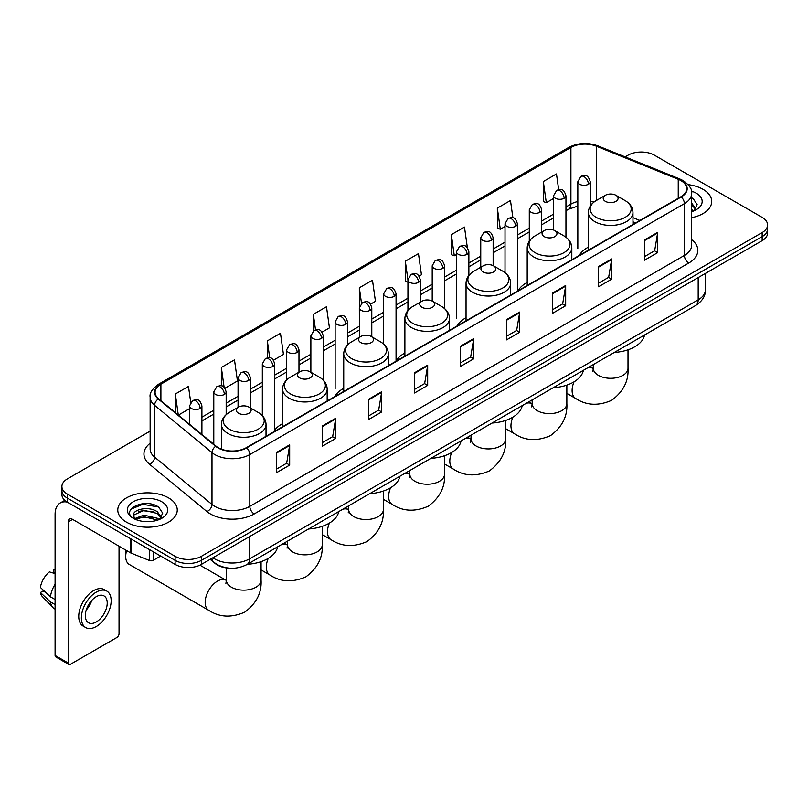 <?xml version="1.0" encoding="UTF-8"?>
<svg xmlns="http://www.w3.org/2000/svg" width="808" height="808" viewBox="0 0 808 808"><rect width="100%" height="100%" fill="white"/><g stroke="black" fill="none" stroke-linecap="round" stroke-linejoin="round"><path stroke-width="1.21" d="M282.578 423.675A32.835 18.958 0 0 0 273.518 431.967M343.733 388.365A32.835 18.958 0 0 0 334.674 396.657M404.889 353.056A32.835 18.958 0 0 0 395.829 361.348M466.044 317.746A32.835 18.958 0 0 0 456.995 326.038M527.2 282.436A32.835 18.958 0 0 0 518.15 290.729M588.365 247.127A32.835 18.958 0 0 0 579.306 255.419M635.492 222.978L632.967 221.958M229.25 568.145A18.584 10.726 180 0 1 215.322 563.6L210.161 559.348M150.137 431.119L67.347 478.912A18.584 10.726 0 0 0 61.903 486.497L61.903 494.597A18.584 10.726 0 0 0 67.347 502.182L175.114 564.398A18.584 10.726 0 0 0 201.404 564.398L762.156 240.653A18.584 10.726 0 0 0 767.6 233.068L767.6 229.018A18.584 10.726 0 0 1 762.156 236.603A18.584 10.726 0 0 0 767.6 229.018L767.6 224.977A18.584 10.726 0 0 0 762.156 217.382L654.389 155.166A18.584 10.726 0 0 0 628.099 155.166L625.129 156.873M61.903 486.497A18.584 10.726 0 0 0 67.347 494.092L175.114 556.308A18.584 10.726 0 0 0 201.404 556.308L201.404 560.358L762.156 236.603L201.404 560.358A18.584 10.726 0 0 1 175.114 560.358A18.584 10.726 0 0 0 201.404 560.358L201.404 564.398M67.347 494.092L67.347 498.132L175.114 560.358L67.347 498.132A18.584 10.726 0 0 1 61.903 490.547A18.584 10.726 0 0 0 67.347 498.132L67.347 502.182M703.01 189.314A29.734 17.17 0 0 0 688.163 184.658A29.734 17.17 0 0 1 703.01 189.314A29.734 17.17 0 0 1 711.727 201.455A29.734 17.17 0 0 0 703.01 189.314M168.549 497.88A29.734 17.17 0 0 0 136.138 494.163A29.734 17.17 0 0 0 117.776 510.02A29.734 17.17 0 0 0 126.492 522.16A29.734 17.17 0 0 0 158.903 525.887A29.734 17.17 0 0 0 177.255 510.02A29.734 17.17 0 0 0 168.549 497.88A29.734 17.17 0 0 0 136.138 494.163A29.734 17.17 0 0 0 117.776 510.02A29.734 17.17 0 0 0 126.492 522.16A29.734 17.17 0 0 0 158.903 525.887A29.734 17.17 0 0 0 177.255 510.02A29.734 17.17 0 0 0 168.549 497.88M680.891 180.588A19.826 11.443 180 0 1 686.699 188.678A19.826 11.443 180 0 1 680.891 196.768L246.309 447.672A19.826 11.443 180 0 1 216.049 446.147L158.671 398.839A19.826 11.443 180 0 1 155.086 392.274A19.826 11.443 180 0 1 160.893 384.184L570.913 147.46A19.826 11.443 180 0 1 596.304 146.177L678.245 179.305A19.826 11.443 180 0 1 680.891 180.588M681.245 180.376A20.321 11.736 0 0 0 678.528 179.063L596.587 145.945A20.321 11.736 0 0 0 570.569 147.258L160.55 383.982A20.321 11.736 0 0 0 158.267 399L215.645 446.309A20.321 11.736 0 0 0 246.662 447.874L681.245 196.97A20.321 11.736 0 0 0 681.245 180.376M276.538 452.43L276.538 472.67L289.678 465.075L289.678 444.844L276.538 452.43M276.538 469.074L286.658 463.226L289.628 445.511A4.959 2.858 -120 0 0 289.678 444.844M286.567 463.287L289.678 465.075M322.533 425.877L322.533 446.107L335.674 438.522L335.674 418.281L322.533 425.877M322.533 442.521L332.654 436.674L335.623 418.958A4.959 2.858 -120 0 0 335.674 418.281M332.573 436.724L335.674 438.522M368.539 399.314L368.539 419.554L381.679 411.959L381.679 391.729L368.539 399.314M368.539 415.958L378.659 410.121L381.629 392.395A4.959 2.858 -120 0 0 381.679 391.729M378.568 410.171L381.679 411.959M414.534 372.761L414.534 392.991L427.674 385.406L427.674 365.176L414.534 372.761M414.534 389.406L424.654 383.558L427.624 365.842A4.959 2.858 -120 0 0 427.674 365.176M424.564 383.608L427.674 385.406M644.531 239.976L644.531 260.206L657.672 252.621L657.672 232.381L644.531 239.976M644.531 256.621L654.652 250.773L657.621 233.058A4.959 2.858 -120 0 0 657.672 232.381M654.561 250.823L657.672 252.621M598.526 266.529L598.526 286.759L611.676 279.174L611.676 258.944L598.526 266.529M598.526 283.174L608.656 277.326L611.616 259.61A4.959 2.858 -120 0 0 611.676 258.944M608.565 277.376L611.676 279.174M552.531 293.082L552.531 313.322L565.671 305.737L565.671 285.497L552.531 293.082M552.531 309.727L562.651 303.889L565.62 286.173A4.959 2.858 -120 0 0 565.671 285.497M562.56 303.939L565.671 305.737M506.535 319.645L506.535 339.875L519.675 332.29L519.675 312.06L506.535 319.645M506.535 336.29L516.655 330.442L519.625 312.726A4.959 2.858 -120 0 0 519.675 312.06M516.564 330.492L519.675 332.29M460.53 346.198L460.53 366.438L473.68 358.843L473.68 338.613L460.53 346.198M460.53 362.843L470.66 357.005L473.619 339.289A4.959 2.858 -120 0 0 473.68 338.613M470.569 357.055L473.68 358.843M691.658 217.685A29.734 17.17 0 0 0 711.727 201.455A29.734 17.17 0 0 1 691.658 217.685M201.404 556.308L762.156 232.563A18.584 10.726 0 0 0 767.6 224.977M273.498 360.186L283.446 354.439L280.477 333.3L267.337 340.885L267.337 357.803M224.957 388.214L237.451 381.002L234.482 359.863L221.341 367.448L221.341 385.86M190.708 402.263L188.476 386.416L175.336 394.001L175.336 412.575M419.12 276.114L421.443 274.771L418.473 253.631L405.333 261.216L405.545 281.325M467.377 247.743L464.479 227.068L451.329 234.663L451.541 254.773M512.898 217.796L510.474 200.515L497.334 208.1L497.546 228.22M558.671 189.638L556.47 173.952L543.33 181.548L543.542 201.657M322.038 332.169L329.442 327.886L326.483 306.747L313.332 314.332L313.332 330.906M370.579 304.141L375.447 301.334L372.478 280.184L359.338 287.779L359.409 307.969M359.409 337.31L359.338 307.808M359.338 287.779L361.499 303.192M407.939 282.224L405.333 281.255M405.333 261.216L407.939 279.821A6.191 3.575 0 0 0 409.757 282.335A6.191 3.575 0 0 0 418.524 282.335A6.191 3.575 0 0 0 420.332 279.81C417.817 271.862 415.373 273.447 411.04 274.437A6.191 3.575 60 0 1 414.14 274.75A6.191 3.575 -120 0 1 418.524 282.335M451.329 234.663L454.298 255.803L456.48 254.54M454.298 255.803L451.329 254.692M497.334 208.1L500.304 229.24L505.02 226.513M500.304 229.24L497.334 228.139M543.33 181.548L546.299 202.687L553.561 198.495M546.299 202.687L543.33 201.576M313.332 314.332L315.514 329.856M267.337 340.885L269.71 357.803M221.341 367.448L224.119 387.295M178.386 415.1L189.516 408.676M175.336 394.001L178.285 415.009M691.658 209.555L693.527 211.019M691.658 211.161L692.183 211.514M691.658 203.131L695.91 208.838M691.658 204.737L695.587 209.262M691.658 211.686A20.2 11.666 0 0 0 696.264 209.696A20.2 11.666 0 0 0 696.264 193.203A20.2 11.666 0 0 0 691.426 191.143M694.001 210.827L697.163 204.616L693.163 198.576M691.658 197.829L692.89 198.394M605.404 201.354A7.434 4.293 0 0 0 615.918 201.354A7.434 4.293 0 0 0 615.918 195.273L625.15 200.606A20.493 11.827 0 0 1 625.15 217.342A20.493 11.827 0 0 1 596.173 217.342A20.493 11.827 0 0 1 596.173 200.606C591.133 203.606 588.527 207.585 588.365 212.554A22.301 12.877 0 0 0 594.89 221.655A22.301 12.877 0 0 0 619.201 224.442A22.301 12.877 0 0 0 632.967 212.554C632.805 207.585 630.2 203.606 625.15 200.606L615.918 195.273A7.434 4.293 0 0 0 605.404 195.273A7.434 4.293 0 0 0 605.404 201.354M614.363 352.429A34.077 19.675 0 0 0 644.542 335.007M544.249 236.653A7.434 4.293 0 0 0 554.763 236.653A7.434 4.293 0 0 0 554.763 230.583L563.994 235.916A20.493 11.827 0 0 1 563.994 252.641A20.493 11.827 0 0 1 535.017 252.641A20.493 11.827 0 0 1 535.017 235.916C529.977 238.916 527.371 242.895 527.2 247.854A22.301 12.877 0 0 0 533.735 256.964A22.301 12.877 0 0 0 558.045 259.752A22.301 12.877 0 0 0 571.812 247.854C571.65 242.895 569.044 238.916 563.994 235.916L554.763 230.583A7.434 4.293 0 0 0 544.249 230.583A7.434 4.293 0 0 0 544.249 236.653M553.207 387.739A34.077 19.675 0 0 0 583.386 370.316M483.093 271.963A7.434 4.293 0 0 0 493.607 271.963A7.434 4.293 0 0 0 493.607 265.893L502.839 271.225A20.493 11.827 0 0 1 502.839 287.951A20.493 11.827 0 0 1 473.862 287.951A20.493 11.827 0 0 1 473.862 271.225C468.822 274.225 466.216 278.204 466.044 283.164A22.301 12.877 0 0 0 472.579 292.274A22.301 12.877 0 0 0 496.89 295.061A22.301 12.877 0 0 0 510.656 283.164C510.494 278.204 507.889 274.225 502.839 271.225L493.607 265.893A7.434 4.293 0 0 0 483.093 265.893A7.434 4.293 0 0 0 483.093 271.963M492.052 423.049A34.077 19.675 0 0 0 522.221 405.626M421.938 307.272A7.434 4.293 0 0 0 432.452 307.272A7.434 4.293 0 0 0 432.452 301.202L441.683 306.535A20.493 11.827 0 0 1 441.683 323.261A20.493 11.827 0 0 1 412.706 323.261A20.493 11.827 0 0 1 412.706 306.535C407.656 309.535 405.05 313.514 404.889 318.473A22.301 12.877 0 0 0 411.424 327.583A22.301 12.877 0 0 0 435.734 330.371A22.301 12.877 0 0 0 449.5 318.473C449.329 313.514 446.733 309.535 441.683 306.535L432.452 301.202A7.434 4.293 0 0 0 421.938 301.202A7.434 4.293 0 0 0 421.938 307.272M430.896 458.358A34.077 19.675 0 0 0 461.065 440.936M360.782 342.582A7.434 4.293 0 0 0 371.296 342.582A7.434 4.293 0 0 0 371.296 336.512L380.528 341.845A20.493 11.827 0 0 1 380.528 358.57A20.493 11.827 0 0 1 351.551 358.57A20.493 11.827 0 0 1 351.551 341.845C346.501 344.844 343.895 348.824 343.733 353.783A22.301 12.877 0 0 0 350.268 362.893A22.301 12.877 0 0 0 374.569 365.681A22.301 12.877 0 0 0 388.345 353.783C388.173 348.824 385.567 344.844 380.528 341.845L371.296 336.512A7.434 4.293 0 0 0 360.782 336.512A7.434 4.293 0 0 0 360.782 342.582M369.741 493.668A34.077 19.675 0 0 0 399.909 476.245M299.627 377.892A7.434 4.293 0 0 0 310.141 377.892A7.434 4.293 0 0 0 310.141 371.821L319.372 377.154A20.493 11.827 0 0 1 319.372 393.88A20.493 11.827 0 0 1 290.395 393.88A20.493 11.827 0 0 1 290.395 377.154C285.345 380.144 282.739 384.133 282.578 389.092A22.301 12.877 0 0 0 289.113 398.203A22.301 12.877 0 0 0 313.413 400.99A22.301 12.877 0 0 0 327.179 389.092C327.018 384.133 324.412 380.144 319.372 377.154L310.141 371.821A7.434 4.293 0 0 0 299.627 371.821A7.434 4.293 0 0 0 299.627 377.892M308.575 528.977A34.077 19.675 0 0 0 338.754 511.555M126.634 550.571A17.352 10.019 120 0 0 125.705 556.51L125.705 551.45A11.15 6.434 -60 0 1 125.785 550.086M125.705 556.51A17.352 10.019 120 0 0 129.29 564.459L208.767 610.333A17.352 10.019 -60 0 1 206.101 596.435A17.352 10.019 -60 0 1 217.433 581.144A17.352 10.019 -60 0 1 226.109 580.285L226.371 580.437M238.461 413.201A7.434 4.293 0 0 0 248.975 413.201A7.434 4.293 0 0 0 248.975 407.131L258.207 412.464A20.493 11.827 0 0 1 258.207 429.189A20.493 11.827 0 0 1 229.24 429.189A20.493 11.827 0 0 1 229.24 412.464C224.19 415.453 221.584 419.433 221.422 424.402A22.301 12.877 0 0 0 227.947 433.502A22.301 12.877 0 0 0 252.258 436.3A22.301 12.877 0 0 0 266.024 424.402C265.862 419.433 263.256 415.453 258.207 412.464L248.975 407.131A7.434 4.293 0 0 0 238.461 407.131A7.434 4.293 0 0 0 238.461 413.201M247.42 564.287A34.077 19.675 0 0 0 277.599 546.865M153.318 551.813L153.318 560.298L160.661 556.055M67.135 502.061A24.785 14.312 -120 0 0 60.216 502.98A24.785 14.312 -120 0 0 55.085 514.322L55.085 655.46L68.225 663.045L68.225 521.907A6.191 3.575 60 0 1 69.508 519.069A6.191 3.575 60 0 1 72.609 519.382L130.684 552.914L130.684 538.744M68.225 663.045A3.101 1.788 120 0 0 68.862 664.469L55.722 656.874A3.101 1.788 -60 0 1 55.085 655.46M68.862 664.469A3.101 1.788 120 0 0 70.417 664.307L116.857 637.502A3.101 1.788 120 0 0 119.039 633.704L119.039 546.188M153.318 560.298A3.101 1.788 180 0 1 149.359 560.489L131.098 553.106A3.101 1.788 180 0 1 130.684 552.914M96.263 621.968A15.493 8.938 120 0 0 106.383 608.323A15.493 8.938 120 0 0 104.01 595.91A15.493 8.938 120 0 0 96.263 596.678A15.493 8.938 120 0 0 86.143 610.323A15.493 8.938 120 0 0 88.516 622.736A15.493 8.938 120 0 0 96.263 621.968M86.254 609.969A15.493 8.938 120 0 0 91.809 600.334M55.085 569.751L53.772 569.357L53.772 572.468L55.085 573.226M106.797 591.082L104.171 589.567A21.069 12.16 120 0 0 93.637 590.608A21.069 12.16 120 0 0 79.871 609.171A21.069 12.16 120 0 0 83.103 626.048L85.729 627.563A21.069 12.16 120 0 0 96.263 626.523A21.069 12.16 120 0 0 110.019 607.959A21.069 12.16 120 0 0 106.797 591.082A21.069 12.16 120 0 0 96.263 592.123A21.069 12.16 120 0 0 82.497 610.686A21.069 12.16 120 0 0 85.729 627.563M55.085 584.235A20.442 11.807 120 0 0 50.429 596.829L40.4 587.446A16.11 9.302 120 0 1 49.389 571.882L55.085 573.609M55.085 599.516L50.429 596.829M45.824 592.527L43.097 590.951L40.4 592.506L50.429 601.889L55.085 604.576M50.429 601.889A20.442 11.807 120 0 0 52.954 607.606A20.442 11.807 120 0 0 54.5 608.818L55.085 609.161M55.085 568.984A16.11 9.302 120 0 0 53.772 569.357M40.4 592.506A16.11 9.302 120 0 0 42.309 596.516L52.954 607.606M144.157 521.524L148.834 521.655M134.875 518.554L143.895 515.12L157.419 518.281L159.055 519.595M135.704 519.423L143.895 516.726L157.712 520.089M135.017 519.18L133.572 515.787A13.999 8.08 0 0 0 135.835 519.534M161.438 517.413L157.419 511.858C149.015 505.586 131.724 509.454 133.572 515.787L133.522 515.171M133.603 515.989L133.997 514.949L143.895 510.303L157.419 513.464L161.125 517.827M159.54 519.393L162.701 513.181L158.701 507.151C144.531 496.971 119.342 510.383 133.886 518.615L134.603 519.059M161.802 501.778A20.2 11.666 0 0 0 133.239 501.778A20.2 11.666 0 0 0 133.239 518.271A20.2 11.666 0 0 0 161.802 518.271A20.2 11.666 0 0 0 161.802 501.778M130.936 509.181L142.794 504.313L158.429 506.969M138.34 511.545L142.794 510.737L153.954 511.696M138.34 517.968L142.794 517.16L153.954 518.12M212.878 557.773A24.785 14.312 0 0 0 214.544 558.833A24.785 14.312 0 0 0 249.591 558.833L698.193 299.839A24.785 14.312 0 0 0 705.455 289.719C705.636 295.869 702.364 301.131 695.627 305.515L247.026 564.509A12.393 7.151 60 0 0 249.591 558.833L249.591 536.583M698.193 277.578L698.193 299.839A12.393 7.151 60 0 1 695.627 305.515M211.878 558.358A12.393 8.292 129.5 0 0 214.039 562.388L210.272 559.277M762.156 240.653L762.156 232.563M175.114 564.398L175.114 556.308M691.658 239.663A30.977 17.887 180 0 1 688.78 263.034L254.197 513.938A6.191 3.575 60 0 1 249.813 506.353L684.396 255.449A24.785 14.312 0 0 0 691.658 245.329L691.658 193.536A24.785 14.312 180 0 1 684.396 203.646A6.191 3.575 -120 0 0 681.245 196.97M254.197 513.938A30.977 17.887 180 0 1 210.383 513.938A30.977 17.887 180 0 1 206.909 511.555L149.541 464.246A30.977 17.887 180 0 1 150.137 443.259M214.766 506.353A24.785 14.312 0 0 0 249.813 506.353L249.813 454.55A24.785 14.312 180 0 1 211.989 452.642L154.611 405.333A24.785 14.312 180 0 1 150.137 397.132L150.137 448.935A24.785 14.312 0 0 0 154.611 457.136L211.989 504.445A24.785 14.312 0 0 0 214.766 506.353M691.658 193.536C692.476 189.658 689.638 185.345 683.114 180.578L679.851 179.002A6.191 2.899 112 0 0 678.528 179.063M679.851 179.002L597.92 145.874C587.658 142.238 577.912 142.774 568.691 147.46A6.191 3.575 60 0 1 570.569 147.258M160.55 383.982A6.191 3.575 -120 0 0 158.671 384.174C152.247 388.799 149.399 393.122 150.137 397.132M158.267 399A6.191 4.141 129.5 0 0 154.611 405.333L154.611 457.136A6.191 4.141 -50.5 0 1 149.541 464.246M597.92 145.874A6.191 2.899 112 0 0 596.587 145.945M215.645 446.309A6.191 4.141 129.5 0 0 211.989 452.642L211.989 504.445A6.191 4.141 -50.5 0 1 206.909 511.555M246.662 447.874A6.191 3.575 60 0 1 249.813 454.55L684.396 203.646L684.396 255.449A6.191 3.575 60 0 0 688.78 263.034M160.893 384.184L160.893 400.667M678.245 179.305L678.245 198.303M596.304 146.177L596.304 200.536M639.875 220.453L632.967 217.655M594.031 202.04A19.826 11.443 0 0 0 590.224 201.182M577.831 201.525A19.826 11.443 0 0 0 570.913 204.111L565.954 206.979M570.913 147.46L570.913 204.111A11.15 6.434 60 0 1 568.61 209.222L565.954 210.747M553.561 214.13L541.683 220.988M529.29 228.149L517.413 235.007M505.02 242.158L493.143 249.016M480.75 256.166L468.872 263.024M456.48 270.185L444.602 277.043M432.209 284.194L420.332 291.052M407.939 298.202L396.061 305.06M383.669 312.221L371.791 319.079M359.409 326.23L347.521 333.088M335.138 340.239L323.25 347.097M310.868 354.257L298.98 361.115M286.598 368.266L274.71 375.124M262.327 382.275L250.44 389.133M238.057 396.294L226.169 403.152M213.787 410.302L201.909 417.16M460.53 346.844L473.619 339.289M506.535 320.281L519.625 312.726M552.531 293.728L565.62 286.173M598.526 267.165L611.616 259.61M644.531 240.612L657.621 233.058M414.534 373.397L427.624 365.842M368.539 399.96L381.629 392.395M322.533 426.513L335.623 418.958M276.538 453.076L289.628 445.511M628.008 349.803L628.008 368.286A17.352 10.019 180 0 1 622.928 375.366A17.352 10.019 180 0 1 598.395 375.366A17.352 10.019 180 0 1 593.314 368.286L592.85 371.609M587.436 367.973A17.352 10.019 -60 0 1 593.052 368.438L593.314 368.589M628.008 368.286C628.765 381.022 623.301 391.698 611.636 400.324C598.344 406.111 586.366 405.505 575.71 398.485A17.352 10.019 -60 0 1 574.023 381.841M566.852 385.113L566.852 403.596A17.352 10.019 180 0 1 561.772 410.676A17.352 10.019 180 0 1 537.239 410.676A17.352 10.019 180 0 1 532.159 403.596L531.694 406.919M526.281 403.283A17.352 10.019 -60 0 1 531.896 403.748L532.159 403.889M566.852 403.596C567.6 416.332 562.146 427.008 550.48 435.633C537.189 441.421 525.21 440.804 514.544 433.795A17.352 10.019 -60 0 1 512.868 417.15M505.697 420.423L505.697 438.906A17.352 10.019 180 0 1 500.617 445.986A17.352 10.019 180 0 1 476.084 445.986A17.352 10.019 180 0 1 471.003 438.906L470.539 442.229M465.125 438.593A17.352 10.019 -60 0 1 470.741 439.057L471.003 439.199M505.697 438.906C506.444 451.642 500.99 462.317 489.325 470.943C476.033 476.73 464.055 476.114 453.389 469.105A17.352 10.019 -60 0 1 451.712 452.46M444.541 455.732L444.541 474.205A17.352 10.019 180 0 1 439.461 481.295A17.352 10.019 180 0 1 414.928 481.295A17.352 10.019 180 0 1 409.848 474.205L409.383 477.538M403.96 473.902A17.352 10.019 -60 0 1 409.585 474.367L409.848 474.508M444.541 474.205C445.289 486.951 439.835 497.627 428.169 506.252C414.878 512.04 402.899 511.424 392.234 504.404A17.352 10.019 -60 0 1 390.557 487.769M383.386 491.042L383.386 509.515A17.352 10.019 180 0 1 378.306 516.605A17.352 10.019 180 0 1 353.773 516.605A17.352 10.019 180 0 1 348.692 509.515L348.228 512.848M342.804 509.212A17.352 10.019 -60 0 1 348.43 509.666L348.682 509.818M383.386 509.515C384.133 522.251 378.679 532.937 367.014 541.562C353.722 547.349 341.744 546.733 331.078 539.714A17.352 10.019 -60 0 1 329.401 523.079M322.23 526.351L322.23 544.824A17.352 10.019 180 0 1 317.15 551.904A17.352 10.019 180 0 1 292.617 551.904A17.352 10.019 180 0 1 287.537 544.824L287.062 548.147M281.649 544.521A17.352 10.019 -60 0 1 287.264 544.976L287.527 545.127M322.23 544.824C322.978 557.56 317.514 568.246 305.858 576.872C292.557 582.659 280.588 582.043 269.923 575.023A17.352 10.019 -60 0 1 268.236 558.389M261.075 561.661L261.075 580.134A17.352 10.019 180 0 1 255.984 587.214A17.352 10.019 180 0 1 231.452 587.214A17.352 10.019 180 0 1 226.371 580.134L225.907 583.457M588.406 184.254A6.191 3.575 0 0 0 590.224 181.719C587.709 173.771 585.265 175.356 580.932 176.356A6.191 3.575 60 0 1 584.033 176.659A6.191 3.575 -120 0 1 588.406 184.254A6.191 3.575 0 0 1 579.649 184.254A6.191 3.575 0 0 1 577.831 181.719L580.932 176.356M564.135 198.263A6.191 3.575 0 0 0 565.954 195.738C563.439 187.789 560.994 189.365 556.661 190.365A6.191 3.575 60 0 1 559.762 190.678A6.191 3.575 -120 0 1 564.135 198.263A6.191 3.575 0 0 1 555.379 198.263A6.191 3.575 0 0 1 553.561 195.738L556.661 190.365M539.875 212.272A6.191 3.575 0 0 0 541.683 209.747C539.168 201.798 536.724 203.384 532.391 204.384A6.191 3.575 60 0 1 535.492 204.687A6.191 3.575 -120 0 1 539.875 212.272A6.191 3.575 0 0 1 531.109 212.272A6.191 3.575 0 0 1 529.29 209.747L532.391 204.384M515.605 226.291A6.191 3.575 0 0 0 517.413 223.755C514.898 215.807 512.454 217.392 508.121 218.392A6.191 3.575 60 0 1 511.222 218.695A6.191 3.575 -120 0 1 515.605 226.291A6.191 3.575 0 0 1 506.838 226.291A6.191 3.575 0 0 1 505.02 223.755L508.121 218.392M491.335 240.299A6.191 3.575 0 0 0 493.143 237.774C490.628 229.826 488.184 231.401 483.851 232.401A6.191 3.575 60 0 1 486.951 232.714A6.191 3.575 -120 0 1 491.335 240.299A6.191 3.575 0 0 1 482.568 240.299A6.191 3.575 0 0 1 480.75 237.774L483.851 232.401M467.064 254.308A6.191 3.575 0 0 0 468.872 251.783C466.357 243.834 463.913 245.42 459.58 246.42A6.191 3.575 60 0 1 462.681 246.723A6.191 3.575 -120 0 1 467.064 254.308A6.191 3.575 0 0 1 458.298 254.308A6.191 3.575 0 0 1 456.48 251.783L459.58 246.42M442.794 268.327A6.191 3.575 0 0 0 444.602 265.792C442.087 257.843 439.643 259.429 435.31 260.429A6.191 3.575 60 0 1 438.411 260.731A6.191 3.575 -120 0 1 442.794 268.327A6.191 3.575 0 0 1 434.027 268.327A6.191 3.575 0 0 1 432.209 265.792L435.31 260.429M394.254 296.344A6.191 3.575 0 0 0 396.061 293.819C393.546 285.87 391.102 287.456 386.769 288.456A6.191 3.575 60 0 1 389.87 288.759A6.191 3.575 -120 0 1 394.254 296.344A6.191 3.575 0 0 1 385.487 296.344A6.191 3.575 0 0 1 383.669 293.819L386.769 288.456M369.983 310.363A6.191 3.575 0 0 0 371.791 307.828C369.276 299.889 366.832 301.465 362.499 302.465A6.191 3.575 60 0 1 365.6 302.768A6.191 3.575 -120 0 1 369.983 310.363A6.191 3.575 0 0 1 361.216 310.363A6.191 3.575 0 0 1 359.409 307.828L362.499 302.465M345.713 324.372A6.191 3.575 0 0 0 347.521 321.847C345.006 313.898 342.562 315.484 338.229 316.473A6.191 3.575 60 0 1 341.329 316.786A6.191 3.575 -120 0 1 345.713 324.372A6.191 3.575 0 0 1 336.946 324.372A6.191 3.575 0 0 1 335.138 321.847L338.229 316.473M321.443 338.38A6.191 3.575 0 0 0 323.25 335.855C320.736 327.907 318.291 329.492 313.959 330.492A6.191 3.575 60 0 1 317.059 330.795A6.191 3.575 -120 0 1 321.443 338.38A6.191 3.575 0 0 1 312.676 338.38A6.191 3.575 0 0 1 310.868 335.855L313.959 330.492M297.172 352.399A6.191 3.575 0 0 0 298.98 349.864C296.465 341.925 294.031 343.501 289.688 344.501A6.191 3.575 60 0 1 292.789 344.814A6.191 3.575 -120 0 1 297.172 352.399A6.191 3.575 0 0 1 288.406 352.399A6.191 3.575 0 0 1 286.598 349.864L289.688 344.501M272.902 366.408A6.191 3.575 0 0 0 274.71 363.883C272.205 355.934 269.761 357.52 265.418 358.51A6.191 3.575 60 0 1 268.519 358.823A6.191 3.575 -120 0 1 272.902 366.408A6.191 3.575 0 0 1 264.135 366.408A6.191 3.575 0 0 1 262.327 363.883L265.418 358.51M248.632 380.416A6.191 3.575 0 0 0 250.44 377.892C247.935 369.943 245.491 371.529 241.148 372.528A6.191 3.575 60 0 1 244.248 372.831A6.191 3.575 -120 0 1 248.632 380.416A6.191 3.575 0 0 1 239.865 380.416A6.191 3.575 0 0 1 238.057 377.892L241.148 372.528M224.361 394.435A6.191 3.575 0 0 0 226.169 391.9C223.665 383.962 221.22 385.537 216.877 386.537A6.191 3.575 60 0 1 219.978 386.85A6.191 3.575 -120 0 1 224.361 394.435A6.191 3.575 0 0 1 215.595 394.435A6.191 3.575 0 0 1 213.787 391.9L216.877 386.537M200.091 408.444A6.191 3.575 0 0 0 201.909 405.919C199.394 397.97 196.95 399.556 192.607 400.556A6.191 3.575 60 0 1 195.708 400.859A6.191 3.575 -120 0 1 200.091 408.444A6.191 3.575 0 0 1 191.324 408.444A6.191 3.575 0 0 1 189.516 405.919L192.607 400.556M68.225 521.907L72.609 519.382M131.098 538.986L131.098 553.106M149.359 560.489L149.359 549.531M247.026 564.509C237.057 569.519 227.088 569.519 217.11 564.509L214.039 562.388M705.455 289.719L705.455 273.387M568.691 147.46L158.671 384.174M577.831 206.08L568.61 209.222M553.561 217.907L541.683 224.765M529.29 231.916L517.413 238.774M505.02 245.925L493.143 252.783M480.75 259.944L468.872 266.802M456.48 273.952L444.602 280.81M432.209 287.961L420.332 294.819M407.939 301.98L396.061 308.838M383.669 315.989L371.791 322.846M359.409 329.997L347.521 336.865M335.138 344.016L323.25 350.874M310.868 358.025L298.98 364.883M286.598 372.044L274.71 378.901M262.327 386.052L250.44 392.91M238.057 400.061L226.169 406.919M213.787 414.08L201.909 420.938M635.633 222.897L632.967 221.826M575.71 398.485L566.852 393.375M632.967 224.442L632.967 212.554M588.365 250.187L588.365 212.554M605.404 195.273L596.173 200.606M593.052 368.438L589.85 366.59M593.314 364.58L593.314 368.286M514.544 433.795L505.697 428.684M571.812 259.742L571.812 247.854M527.2 285.497L527.2 247.854M544.249 230.583L535.017 235.916M531.896 403.748L528.695 401.889M532.159 399.889L532.159 403.596M453.389 469.105L444.541 463.994M510.656 295.051L510.656 283.164M466.044 320.806L466.044 283.164M483.093 265.893L473.862 271.225M470.741 439.057L467.529 437.199M471.003 435.199L471.003 438.906M392.234 504.404L383.386 499.304M449.5 330.361L449.5 318.473M404.889 356.116L404.889 318.473M421.938 301.202L412.706 306.535M409.585 474.367L406.374 472.508M409.848 470.509L409.848 474.205M331.078 539.714L322.23 534.603M388.345 365.671L388.345 353.783M343.733 391.425L343.733 353.783M360.782 336.512L351.551 341.845M348.43 509.666L345.218 507.818M348.692 505.818L348.692 509.515M269.923 575.023L261.075 569.913M327.179 400.98L327.179 389.092M282.578 426.735L282.578 389.092M299.627 371.821L290.395 377.154M287.264 544.976L284.062 543.128M287.537 541.128L287.537 544.824M261.075 580.134C261.822 592.87 256.358 603.556 244.693 612.171C231.401 617.969 219.423 617.352 208.767 610.333M266.024 436.29L266.024 424.402M221.422 449.157L221.422 424.402M238.461 407.131L229.24 412.464M226.109 580.285L199.919 565.166M226.371 567.903L226.371 580.134M590.224 206.161L590.224 181.719M577.831 248.5L577.831 181.719M565.954 237.198L565.954 195.738M553.561 230.028L553.561 195.738M541.683 232.068L541.683 209.747M529.29 241.117L529.29 209.747M517.413 290.537L517.413 223.755M505.02 272.68L505.02 223.755M493.143 265.65L493.143 237.774M480.75 267.246L480.75 237.774M468.872 275.417L468.872 251.783M456.48 318.554L456.48 251.783M444.602 308.595L444.602 265.792M432.209 301.071L432.209 265.792M420.332 302.131L420.332 279.81M407.939 310.444L407.939 279.81L411.04 274.437M396.061 360.59L396.061 293.819M383.669 344.097L383.669 293.819M371.791 336.805L371.791 307.828M347.521 344.935L347.521 321.847M335.138 388.618L335.138 321.847M323.25 380.103L323.25 335.855M310.868 372.246L310.868 335.855M298.98 372.195L298.98 349.864M286.598 380.023L286.598 349.864M274.71 430.098L274.71 363.883M262.327 415.645L262.327 363.883M250.44 407.979L250.44 377.892M238.057 407.373L238.057 377.892M226.169 414.635L226.169 391.9M213.787 444.279L213.787 391.9M201.909 434.482L201.909 405.919M189.516 424.271L189.516 405.919M60.216 502.98L64.792 500.334"/></g></svg>
